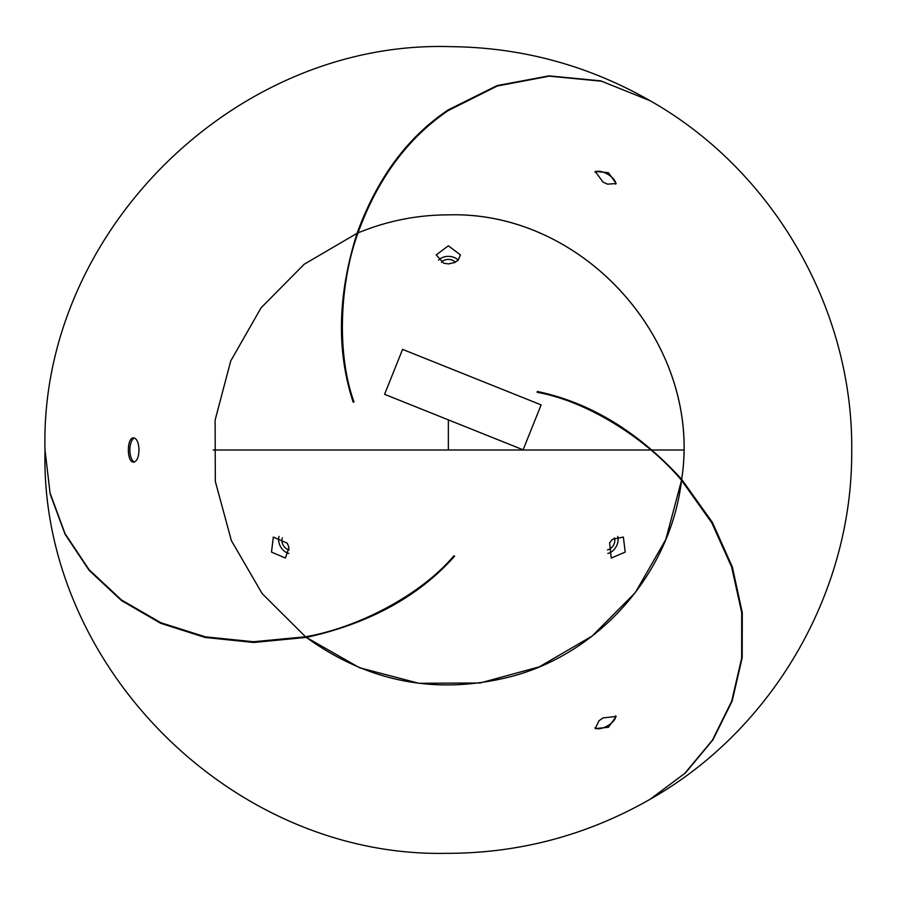 <?xml version="1.0" encoding="UTF-8"?>
<svg xmlns="http://www.w3.org/2000/svg" width="900" height="900" viewBox="0 0 900 900"><rect width="100%" height="100%" fill="white"/><g stroke="black" fill="none" stroke-linecap="round" stroke-linejoin="round"><path stroke-width="1.35" d="M650.914 798.806C772.875 729.416 852.188 592.515 851.704 452.205C853.796 310.061 773.798 170.629 650.025 100.688L601.538 81.214L549.326 76.163L497.295 86.006L448.358 110.52C407.7 138.071 377.584 178.864 358.031 232.898C387 220.928 417.116 214.909 448.358 214.864C584.865 210.611 702.923 344.52 681.66 479.295L680.006 478.575L681.66 479.295L712.395 522.382L732.364 567.034L742.275 612.551L742.196 657.754L732.184 700.988L712.98 739.8L685.553 772.83L650.104 799.279M45 451.024C40.129 665.168 231.311 857.239 445.478 853.346C518.456 853.526 586.643 835.515 650.025 799.324L684.653 773.516L712.406 740.194L731.666 701.258L741.656 658.159L741.69 612.574L731.633 566.977L711.776 522.788L681.536 480.33C670.781 571.68 601.155 652.32 512.336 676.271C437.603 695.543 368.933 682.582 306.338 637.414L307.777 636.322L306.338 637.414L253.688 642.476L205.02 637.447L160.639 623.273L121.522 600.604L89.1 570.319L65.081 534.274L50.175 494.01L45 450.079M649.125 100.159C587.655 65.239 521.572 47.396 450.877 46.654C234.439 39.69 39.398 233.505 45 449.989L50.04 492.885L65.014 533.576L89.1 569.734L121.444 599.929L160.898 622.744L205.414 636.84L253.609 641.745L305.505 636.773L262.114 593.539L231.368 540.596L215.325 481.433L215.111 420.176L230.715 360.979L261.124 307.755L304.223 264.218L357.064 233.303L357.277 235.102L357.064 233.303C377.179 178.132 407.61 136.969 448.346 109.811L497.002 85.624L549 75.87L600.649 80.843L649.969 100.642M138.994 450C138.701 457.358 136.935 461.385 133.672 462.105C126.585 462.859 126.585 437.141 133.672 437.895C136.935 438.615 138.701 442.642 138.994 450M607.511 184.151L603.034 182.093L595.215 171.428L608.456 172.71L616.174 183.532L607.511 184.151M599.006 720.754L603.034 717.908L616.174 716.479L608.445 727.29L595.215 728.572L599.006 720.754M615.656 715.837A12.105 5.411 -30 0 1 607.59 725.816A12.105 5.411 -30 0 1 594.934 727.808M594.934 172.192A12.105 5.411 -150 0 1 607.59 174.184A12.105 5.411 -150 0 1 615.656 184.162M134.483 438.041A12.105 5.411 -90 0 0 129.87 450A12.105 5.411 -90 0 0 134.483 461.97M541.125 404.887L523.125 449.82L384.593 394.312L402.593 349.38L541.125 404.887L448.358 367.718M448.358 263.914L443.554 263.171L436.252 254.891L448.358 245.79L460.451 254.891L458.168 260.19L454.804 262.53L448.358 263.914M448.358 214.864C417.094 214.909 386.989 220.928 358.031 232.898C340.11 281.284 336.06 352.598 353.993 401.895L353.205 402.255C336.33 350.933 337.613 294.615 357.064 233.303L304.234 264.206L261.113 307.766L230.726 360.968L215.111 420.154L215.325 481.444L231.368 540.585L262.091 593.516L305.505 636.773C356.366 628.099 420.142 595.957 453.881 555.773L454.579 556.279C418.567 596.554 369.157 623.599 306.338 637.414L359.584 667.744L418.793 683.28L480.071 682.988L539.201 666.889L592.099 636.086L635.299 592.627L665.809 539.471L681.536 480.33C648.585 440.618 588.859 401.445 537.188 392.332L537.289 391.478C590.186 402.525 638.314 431.798 681.66 479.295C702.742 344.385 585.214 210.814 448.358 214.864M609.604 542.891L612.551 539.257L623.374 537.075L625.207 552.105L611.269 558.034L609.604 542.891M287.291 543.206L288.956 547.571L285.435 558.034L271.496 552.105L273.33 537.075L287.291 543.206M617.692 536.4A12.105 9.056 -60 0 1 607.849 553.455M607.455 549.832A8.066 6.041 120 0 0 614.363 537.863M438.514 260.145A12.105 9.056 180 0 1 458.201 260.145M455.265 262.305A8.066 6.041 0 0 0 441.45 262.305M288.855 553.455A12.105 9.056 60 0 1 279.023 536.4M289.26 549.832A8.066 6.041 60 0 1 282.352 537.863M683.494 450L213.21 450M448.358 450L448.358 419.861"/></g></svg>
